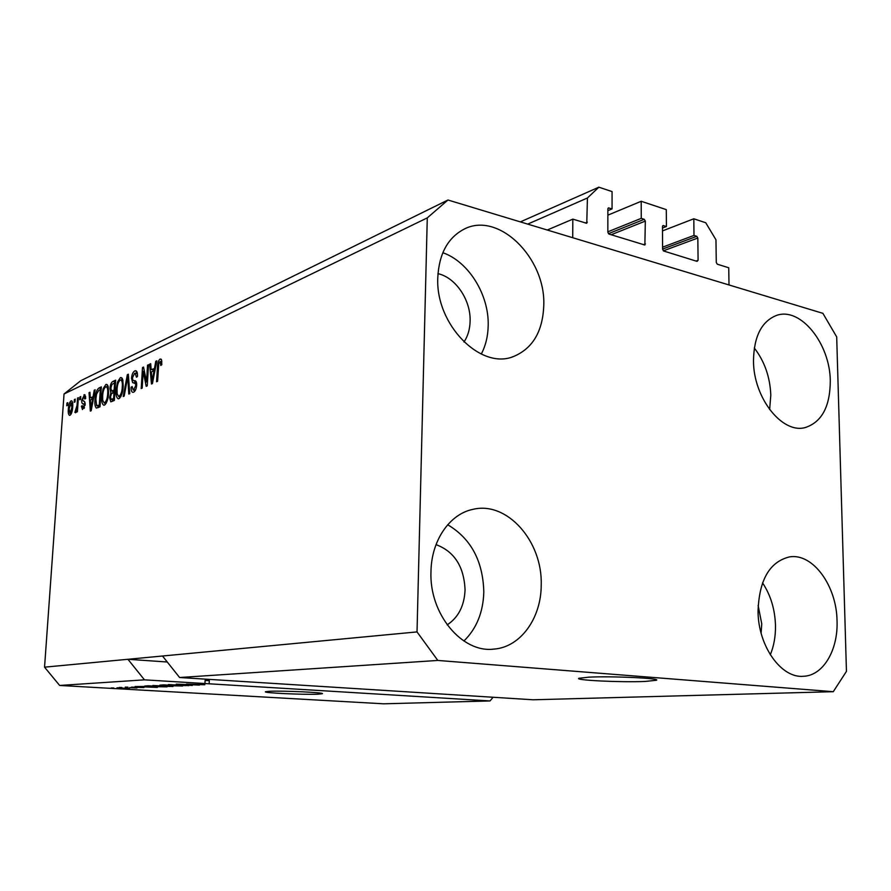 <?xml version="1.0" encoding="UTF-8"?>
<svg xmlns="http://www.w3.org/2000/svg" width="891" height="891" viewBox="0 0 891 891"><rect width="100%" height="100%" fill="white"/><g stroke="black" fill="none" stroke-linecap="round" stroke-linejoin="round"><path stroke-width="1.34" d="M572.824 219.141L586.768 223.285L587.425 197.991L598.863 187.188L612.072 191.587L612.061 208.895L608.408 207.915L607.862 208.984L607.84 232.25L608.965 234.066L644.861 245.014L645.329 221.091L644.249 219.32L641.264 218.351L641.197 201.277L666.301 209.63L666.423 226.492L663.004 225.557L662.458 226.615L662.603 249.268L663.684 251.017L697.074 261.375L698.087 260.295L697.831 238.042L696.795 236.327L693.989 235.413L693.811 218.785L705.75 222.761L715.963 239.802L716.275 262.511L717.3 264.204L728.738 267.768L729.005 284.964L572.724 237.719L572.824 219.141L547.252 230.023M693.811 218.785L662.492 230.903M693.989 235.413L662.592 247.163M666.423 226.492L662.47 228.029M641.197 201.277L607.851 215.165M641.264 218.351L607.84 231.816M612.061 208.895L607.851 210.666M598.863 187.188L520.366 221.892M587.425 197.991L527.706 224.109M645.095 681.448L656.333 680.279C662.013 678.318 612.05 675.968 588.973 677.149L578.872 678.285C574.16 680.267 621.495 682.495 645.095 681.448M317.987 694.189L322.319 693.721C325.705 692.563 282.714 690.57 269.305 691.293L265.44 691.739C262.689 692.931 304.121 694.835 317.987 694.189M463.977 342.033C467.875 336.174 469.925 329.202 470.114 321.116C470.871 300.178 455.724 277.558 437.971 273.648M447.159 624.869C458.375 617.496 464.345 605.847 465.057 589.909C464.044 566.609 454.365 551.507 436.033 544.613M761.103 633.089L761.76 623.889L758.13 605.479M837.039 620.838C838.219 649.973 823.251 675.634 803.493 676.28C781.24 678.519 758.085 646.02 758.052 611.237C759.154 579.885 769.635 561.775 789.493 556.897C812.77 552.865 836.66 585.71 837.039 620.838M762.529 582.859C770.648 595.065 774.97 609.266 775.482 625.46C775.66 636.174 773.934 645.942 770.303 654.785M541.216 584.897C541.338 617.864 520.79 647.011 494.171 649.082C462.162 653.471 429.061 613.899 430.977 571.51C431.411 540.436 449.699 514.085 472.709 509.407C506.968 500.697 542.641 541.283 541.216 584.897M447.694 524.754C470.949 538.565 482.989 560.996 483.813 592.058C483.178 612.329 476.54 628.645 463.899 641.019M543.777 305.435C542.775 331.419 532.729 348.437 513.628 356.478C480.795 370.366 435.298 324.58 437.793 277.502C439.04 253.913 447.772 237.819 463.977 229.21C498.414 210.889 545.827 258.011 543.777 305.435M442.827 252.71C468.699 261.664 489.114 294.943 488.19 325.571C487.978 336.185 485.673 345.686 481.274 354.072M830.289 380.925C830.122 406.519 821.814 422.056 805.341 427.524C782.32 434.296 753.329 397.82 753.485 360.688C753.942 336.341 761.66 321.239 776.64 315.381C800.608 306.749 830.111 343.77 830.289 380.925M754.298 348.002C764.601 361.412 770.102 377.127 770.793 395.181L769.635 409.604M533.13 699.78L179.603 677.516L162.496 656.01L44.55 667.17L64.041 393.978L80.769 380.702L447.973 200.007L822.894 313.342L836.694 336.909L846.45 671.357L833.274 691.694L533.13 699.78M833.274 691.694L437.815 660.443L179.603 677.516M437.815 660.443L417.021 631.908L162.496 656.01M167.263 662.002L127.936 659.284L144.465 679.844L204.941 683.542L205.108 680.39L209.318 680.646L209.151 683.798L490.039 700.939L383.62 703.812L59.652 685.457L44.55 667.17M144.465 679.844L59.652 685.457M209.151 683.798L204.941 683.542M186.475 684.199L204.819 684.756L186.486 684.065M192.311 685.48L176.251 684.154L199.461 685.079L179.08 684.255L192.322 685.335M168.421 684.578L188.825 685.636L168.421 684.578M152.84 685.48L172.943 686.515L152.84 685.48M145.467 686.593L157.362 687.418L135.064 686.549L145.467 686.471M113.825 688.086L111.219 687.941L113.825 687.986M120.029 688.208L129.574 688.387L120.04 688.108M121.844 687.618L119.216 687.473L121.855 687.518M129.674 687.663L136.98 687.986L129.685 687.562M127.914 687.273L125.275 687.117L127.925 687.173M131.612 687.228L143.941 687.574L131.612 687.117M151.659 686.683L144.676 686.048L148.285 685.78L167.018 686.883L151.659 686.571M163.532 685.547L159.812 685.168L163.677 684.878L182.655 686.014L163.532 685.424M146.525 381.994L147.538 365.176L148.541 364.709L147.249 385.87L146.191 386.338L143.206 371.347L142.181 388.12L141.201 388.554L142.493 367.549L143.54 367.059L146.525 381.994L147.483 382.172M131.512 378.296C131.924 374.32 133.015 371.859 134.786 370.912L135.722 370.712C137.058 371.168 137.637 373.084 137.448 376.492L136.468 377.205L135.187 373.251L134.552 373.374L132.469 377.795C132.603 380.067 133.282 381.025 134.519 380.657C135.989 380.524 136.713 382.061 136.668 385.257C136.301 388.988 135.276 391.305 133.617 392.185L132.792 392.341C131.567 391.984 131.022 390.28 131.177 387.229L132.146 386.527L133.149 389.868L133.739 389.757L135.71 385.636L135.532 383.653L132.614 382.595L131.512 378.296L132.447 378.475M123.214 396.528L127.357 374.654L128.337 374.198L129.763 393.633L128.783 394.067L127.747 376.804L124.183 396.105L123.214 396.528M120.33 377.695L121.143 377.539L122.758 379.666L123.225 386.282C122.925 392.341 121.521 396.473 118.982 398.667L118.247 398.8C116.443 397.787 115.741 394.769 116.153 389.746L117.523 382.027L120.33 377.695L121.956 378.007M105.84 384.522L106.597 384.366L108.156 386.471L108.579 392.976C108.279 398.923 106.909 402.955 104.47 405.093L103.779 405.227C102.042 404.224 101.374 401.262 101.786 396.317L103.122 388.743L105.84 384.522L107.366 384.801M74.198 402.286L74.398 399.536L75.212 399.157L75.022 401.908L74.198 402.286M68.34 409.225C68.529 405.149 69.42 402.376 71.013 400.883L71.48 400.794C72.617 401.507 73.017 403.612 72.683 407.087C72.483 411.141 71.592 413.87 69.999 415.295L69.565 415.384C68.429 414.705 68.017 412.644 68.34 409.225L69.108 409.359M160.079 359.017L161.538 359.797L161.817 364.709L160.781 365.455L160.157 361.479L158.776 363.628L157.596 381.292L156.571 381.738L157.44 367.192C157.484 363.261 158.364 360.532 160.079 359.017L161.271 359.251M417.021 631.908L427.279 217.883L64.041 393.978M93.132 396.439L94.246 390.213L95.148 389.79L91.172 410.74L90.336 411.107L89.044 392.653L89.935 392.24L90.247 397.765L93.856 396.562M81.716 400.259L84.578 394.668L85.692 398.4L84.834 399.045L83.799 396.829L82.573 399.524L83.409 401.139C84.545 400.95 85.135 402.086 85.168 404.547L82.473 409.548L81.404 406.251L82.25 405.617L83.141 407.421L84.311 405.216L83.242 403.768C82.139 403.935 81.627 402.765 81.716 400.259L82.585 400.415M79.744 399.703L79.934 396.94L80.758 396.551L80.569 399.313L79.744 399.703M77.06 405.327L77.562 398.054L78.386 397.664L77.406 411.72L76.593 412.088L76.749 409.849L75.601 412.778L74.877 412.377L77.06 405.327L77.84 405.461M66.747 405.761L66.936 403.044L67.738 402.665L67.549 405.383L66.747 405.761M95.014 399.524C95.259 393.755 96.54 389.924 98.868 388.042L101.351 386.872L100.015 406.819L96.339 408.089C95.036 406.652 94.591 403.801 95.014 399.524L95.849 399.68M109.961 388.565C110.284 384.622 111.297 382.239 112.979 381.415L115.663 380.145L114.349 400.46L110.807 401.841L109.582 397.642L110.829 392.964L109.961 388.565L110.84 388.721M154.544 368.061L155.769 361.312L156.827 360.81L152.439 383.575L151.459 384.01L149.655 364.185L150.69 363.695L151.158 369.631L155.402 368.228M427.279 217.883L447.973 200.007M490.039 700.939L493.091 697.263M158.42 367.382L157.44 367.192M161.304 361.713L161.75 360.766M95.036 390.358L94.246 390.213M92.163 399.112L92.085 398.088M89.969 392.82L89.044 392.653M93.6 397.943L90.247 397.765M91.528 404.96L92.686 398.867L90.37 399.936L90.893 408.869L91.528 404.96L92.241 405.093M93.399 398.99L92.686 398.867M91.506 408.98L90.893 408.869M85.102 394.98L83.999 394.78M84.144 408.356L84.088 407.71M82.273 406.396L81.404 406.251M84.489 407.655L83.141 407.421M85.091 405.349L84.311 405.216M85.18 404.336L84.122 404.146M85.191 403.979L84.355 401.507M85.246 396.952L85.569 396.328M80.725 397.074L79.934 396.94M78.352 398.188L77.562 398.054M77.528 409.983L76.749 409.849M75.869 412.544L74.877 412.377M76.626 410.361L75.869 410.228M77.64 408.412L76.715 408.256M67.705 403.178L66.936 403.044M71.959 401.05L71.013 400.883M71.102 414.126L71.002 413.535M70.166 413.301L71.87 407.465L71.113 402.832L69.153 408.724L69.91 413.346L71.403 413.513M72.65 407.599L71.87 407.465M75.178 399.68L74.398 399.536M101.24 388.476L98.868 388.042M98.255 407.599L97.821 405.906M100.237 389.645L101.229 388.732M99.38 406.14L100.059 406.173M99.302 404.87L100.315 389.612L98.812 390.314L96.529 394.167L95.872 399.157L96.662 405.661L100.137 405.015M101.151 389.768L100.315 389.612M100.082 405.928L97.821 405.528M105.249 404.559L104.737 402.955M102.632 396.462L101.786 396.317M104.091 388.921L103.122 388.743M106.853 386.861L107.833 385.536M104.626 402.754C106.497 401.061 107.51 397.932 107.688 393.343C107.989 389.69 107.51 387.496 106.241 386.75L105.684 386.85C103.868 388.521 102.866 391.561 102.665 395.972L102.732 400.326L104.113 402.843L106.319 403.044M108.546 393.499L107.688 393.343M112.6 401.24L112.322 399.625M110.484 397.798L109.582 397.642M112.244 393.221L110.829 392.964M113.068 392.842L112.7 391.216M114.338 383.063L115.552 382.005M115.017 390.202L114.137 390.046L114.605 382.941L111.91 384.444L110.863 388.131L111.62 391.015L114.939 391.427M114.471 398.645L113.591 398.489L113.992 392.419L111.475 393.744L110.506 396.907L111.119 399.413L114.393 399.825M114.861 392.575L113.992 392.419M111.119 399.413L113.591 398.489M115.474 383.108L114.605 382.941M111.62 391.015L114.137 390.046M119.717 398.166L119.171 396.473M117.044 389.913L116.153 389.746M118.514 382.217L117.523 382.027M121.343 380.078L122.401 378.697M119.127 396.272C121.076 394.535 122.123 391.338 122.29 386.672C122.602 382.963 122.089 380.735 120.775 379.967L120.185 380.078C118.303 381.793 117.267 384.901 117.066 389.389L117.155 393.822L118.592 396.372L120.875 396.584M123.181 386.839L122.29 386.672M128.382 374.844L127.357 374.654M128.538 376.96L127.747 376.804M136.601 371.257L134.786 370.912M134.385 391.672L134.018 390.035M132.146 387.407L131.177 387.229M135.51 390.08L133.739 389.757M136.624 385.814L135.71 385.636M136.679 383.876L135.532 383.653M135.566 383.197L132.614 382.595M135.421 383.119L134.318 380.624M135.733 373.351L136.947 371.848M148.496 365.355L147.538 365.176M144.442 371.58L143.206 371.347M143.685 367.771L142.493 367.549M156.693 361.49L155.769 361.312M153.085 371.157L152.985 369.977M150.746 364.397L149.655 364.185M155.123 369.665L151.158 369.631M152.773 377.327L154.065 370.712L151.336 371.959L152.083 381.571L152.773 377.327L153.62 377.483M154.889 370.868L154.065 370.712M152.806 381.704L152.083 381.571M127.213 688.342L116.977 687.807L127.213 688.342M151.904 687.095L144.832 686.883L151.904 686.983M163.888 686.805L147.082 686.159L163.888 686.694M169.947 686.493L154.499 685.691L169.947 686.493M179.459 685.936L171.25 685.78L179.459 685.825M171.595 685.469L162.285 685.257L171.607 685.357M185.751 685.613L170.07 684.789L185.751 685.613M209.318 680.646L205.097 680.501M696.795 236.327L662.603 249.068M697.831 238.042L663.338 250.839M698.087 260.295L695.994 261.041M663.505 225.557L662.637 225.891M644.249 219.32L608.408 233.698M645.329 221.091L611.159 234.745M645.429 243.934L643.358 244.724M608.987 207.904L608.007 208.316M587.336 222.193L585.32 223.04M85.191 404.113L83.242 403.768M115.552 381.894L112.979 381.415M114.416 399.558L112.11 399.157M114.95 391.26L112.466 390.815M128.761 380.045L127.903 379.889M802.68 676.314L803.493 676.28M492.422 649.205L494.171 649.082M512.147 356.968L513.628 356.478M804.584 427.691L805.341 427.524M160.157 361.479L161.85 361.824M84.155 396.751L85.647 397.018M82.818 407.488L84.445 407.766M75.523 410.283L76.593 410.473M69.91 413.346L71.358 413.591M71.169 402.843L72.672 403.1M96.907 405.75L99.625 406.218M104.113 402.843L106.229 403.211M106.241 386.75L108.323 387.128M118.592 396.372L120.786 396.762M120.775 379.967L122.936 380.368M135.187 373.251L137.392 373.663M133.149 389.868L135.41 390.28M134.664 383.03L136.646 383.397"/></g></svg>
